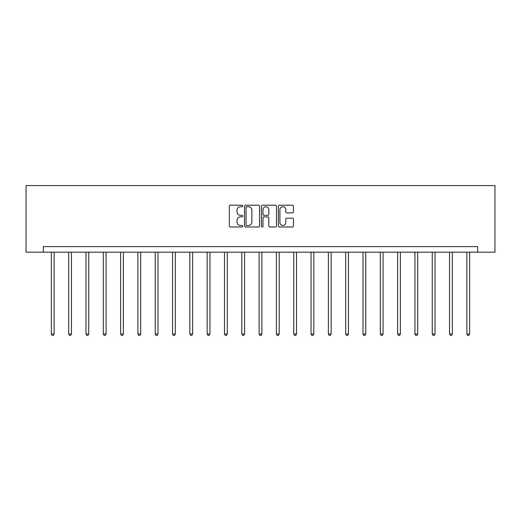 <?xml version="1.0" encoding="UTF-8"?>
<svg xmlns="http://www.w3.org/2000/svg" width="521" height="521" viewBox="0 0 521 521"><rect width="100%" height="100%" fill="white"/><g stroke="black" fill="none" stroke-linecap="round" stroke-linejoin="round"><path stroke-width="0.78" d="M242.74 205.964A0.762 0.762 0 0 0 241.978 205.202L230.406 205.202A1.088 1.088 0 0 0 229.318 206.29L229.318 225.899A1.088 1.088 0 0 0 230.406 226.987L241.978 226.987A0.762 0.762 0 0 0 242.74 226.225A0.762 0.762 0 0 0 241.978 225.463L240.481 225.463A3.484 3.484 0 0 1 236.996 221.979L236.996 220.344A3.484 3.484 0 0 1 240.481 216.86L241.978 216.86A0.762 0.762 0 0 0 242.74 216.098A0.762 0.762 0 0 0 241.978 215.336L240.481 215.336A3.484 3.484 0 0 1 236.996 211.845L236.996 210.21A3.484 3.484 0 0 1 240.481 206.726L241.978 206.726A0.762 0.762 0 0 0 242.74 205.964M292.34 212.881A1.088 1.088 0 0 0 293.427 211.793L293.427 206.29A1.088 1.088 0 0 0 292.34 205.202L279.484 205.202A1.088 1.088 0 0 0 278.39 206.29L278.39 225.899A1.088 1.088 0 0 0 279.484 226.987L292.34 226.987A1.088 1.088 0 0 0 293.427 225.899L293.427 219.256A1.088 1.088 0 0 0 292.34 218.169L286.837 218.169A1.088 1.088 0 0 0 285.749 219.256L285.749 222.552A2.911 2.911 0 0 1 282.831 225.463A2.911 2.911 0 0 1 279.92 222.552L279.92 209.644A2.911 2.911 0 0 1 282.831 206.726A2.911 2.911 0 0 1 285.749 209.644L285.749 211.793A1.088 1.088 0 0 0 286.837 212.881L292.34 212.881M477.64 252.164L494.95 252.164L494.95 185.574L26.05 185.574L26.05 252.164L477.64 252.164L477.64 246.615L43.36 246.615L43.36 252.164M259.549 206.29A1.088 1.088 0 0 0 258.455 205.202L245.606 205.202A1.088 1.088 0 0 0 244.512 206.29L244.512 225.899A1.088 1.088 0 0 0 245.606 226.987L258.455 226.987A1.088 1.088 0 0 0 259.549 225.899L259.549 206.29M262.545 205.202L275.394 205.202A1.088 1.088 0 0 1 276.488 206.29L276.488 225.899A1.088 1.088 0 0 1 275.394 226.987L269.898 226.987A1.088 1.088 0 0 1 268.803 225.899L268.803 217.947A1.088 1.088 0 0 0 267.716 216.86L264.069 216.86A1.088 1.088 0 0 0 262.981 217.947L262.981 226.225A0.762 0.762 0 0 1 262.213 226.987A0.762 0.762 0 0 1 261.451 226.225L261.451 206.29A1.088 1.088 0 0 1 262.545 205.202M246.804 206.726A0.762 0.762 0 0 0 246.036 207.488L246.036 224.701A0.762 0.762 0 0 0 246.804 225.463L248.38 225.463A3.484 3.484 0 0 0 251.864 221.979L251.864 210.21A3.484 3.484 0 0 0 248.38 206.726L246.804 206.726M268.803 209.696A2.911 2.911 0 0 0 265.892 206.785A2.911 2.911 0 0 0 262.981 209.696L262.981 214.242A1.088 1.088 0 0 0 264.069 215.336L267.716 215.336A1.088 1.088 0 0 0 268.803 214.242L268.803 209.696M51.351 252.164L51.351 333.981L54.125 333.981L54.125 252.164M54.125 333.981L53.298 335.426L52.185 335.426L51.351 333.981M68.668 252.164L68.668 333.981L71.442 333.981L71.442 252.164M71.442 333.981L70.609 335.426L69.501 335.426L68.668 333.981M85.978 252.164L85.978 333.981L88.752 333.981L88.752 252.164M88.752 333.981L87.925 335.426L86.812 335.426L85.978 333.981M103.295 252.164L103.295 333.981L106.069 333.981L106.069 252.164M106.069 333.981L105.235 335.426L104.128 335.426L103.295 333.981M120.605 252.164L120.605 333.981L123.379 333.981L123.379 252.164M123.379 333.981L122.552 335.426L121.439 335.426L120.605 333.981M137.922 252.164L137.922 333.981L140.696 333.981L140.696 252.164M140.696 333.981L139.862 335.426L138.755 335.426L137.922 333.981M155.232 252.164L155.232 333.981L158.006 333.981L158.006 252.164M158.006 333.981L157.173 335.426L156.066 335.426L155.232 333.981M172.549 252.164L172.549 333.981L175.323 333.981L175.323 252.164M175.323 333.981L174.489 335.426L173.376 335.426L172.549 333.981M189.859 252.164L189.859 333.981L192.633 333.981L192.633 252.164M192.633 333.981L191.8 335.426L190.693 335.426L189.859 333.981M207.176 252.164L207.176 333.981L209.95 333.981L209.95 252.164M209.95 333.981L209.116 335.426L208.003 335.426L207.176 333.981M224.486 252.164L224.486 333.981L227.26 333.981L227.26 252.164M227.26 333.981L226.427 335.426L225.319 335.426L224.486 333.981M241.803 252.164L241.803 333.981L244.577 333.981L244.577 252.164M244.577 333.981L243.743 335.426L242.63 335.426L241.803 333.981M259.113 252.164L259.113 333.981L261.887 333.981L261.887 252.164M261.887 333.981L261.054 335.426L259.946 335.426L259.113 333.981M276.423 252.164L276.423 333.981L279.197 333.981L279.197 252.164M279.197 333.981L278.37 335.426L277.257 335.426L276.423 333.981M293.74 252.164L293.74 333.981L296.514 333.981L296.514 252.164M296.514 333.981L295.681 335.426L294.573 335.426L293.74 333.981M311.05 252.164L311.05 333.981L313.824 333.981L313.824 252.164M313.824 333.981L312.997 335.426L311.884 335.426L311.05 333.981M328.367 252.164L328.367 333.981L331.141 333.981L331.141 252.164M331.141 333.981L330.307 335.426L329.2 335.426L328.367 333.981M345.677 252.164L345.677 333.981L348.451 333.981L348.451 252.164M348.451 333.981L347.624 335.426L346.511 335.426L345.677 333.981M362.994 252.164L362.994 333.981L365.768 333.981L365.768 252.164M365.768 333.981L364.934 335.426L363.827 335.426L362.994 333.981M380.304 252.164L380.304 333.981L383.078 333.981L383.078 252.164M383.078 333.981L382.245 335.426L381.138 335.426L380.304 333.981M397.621 252.164L397.621 333.981L400.395 333.981L400.395 252.164M400.395 333.981L399.561 335.426L398.448 335.426L397.621 333.981M414.931 252.164L414.931 333.981L417.705 333.981L417.705 252.164M417.705 333.981L416.872 335.426L415.765 335.426L414.931 333.981M432.248 252.164L432.248 333.981L435.022 333.981L435.022 252.164M435.022 333.981L434.188 335.426L433.075 335.426L432.248 333.981M449.558 252.164L449.558 333.981L452.332 333.981L452.332 252.164M452.332 333.981L451.499 335.426L450.391 335.426L449.558 333.981M466.875 252.164L466.875 333.981L469.649 333.981L469.649 252.164M469.649 333.981L468.815 335.426L467.702 335.426L466.875 333.981"/></g></svg>
